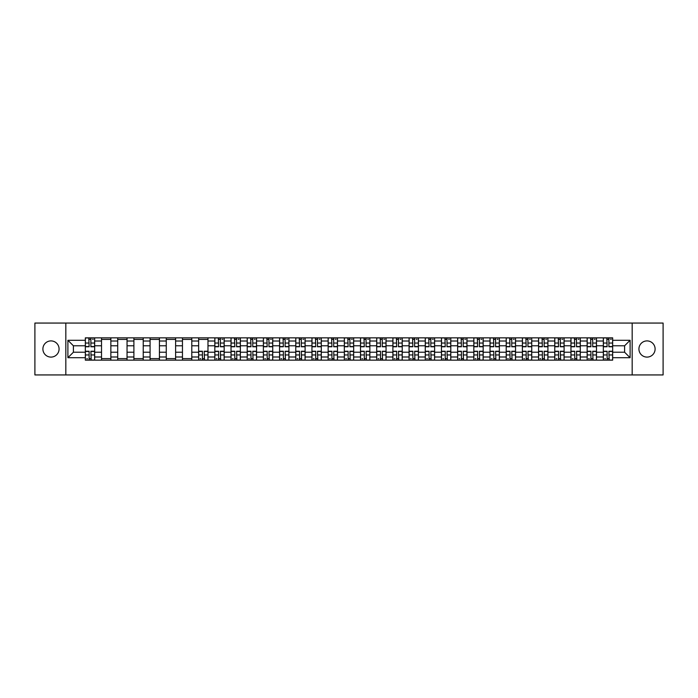 <?xml version="1.0" encoding="UTF-8"?>
<svg xmlns="http://www.w3.org/2000/svg" width="698" height="698" viewBox="0 0 698 698"><rect width="100%" height="100%" fill="white"/><g stroke="black" fill="none" stroke-linecap="round" stroke-linejoin="round"><path stroke-width="1.05" d="M647.02 340.903A8.097 8.097 0 0 0 638.923 349A8.097 8.097 0 0 0 647.02 357.097A8.097 8.097 0 0 0 655.108 349A8.097 8.097 0 0 0 647.02 340.903M50.98 340.903A8.097 8.097 0 0 0 42.892 349A8.097 8.097 0 0 0 50.98 357.097A8.097 8.097 0 0 0 59.077 349A8.097 8.097 0 0 0 50.98 340.903M632.179 374.939L663.1 374.939L663.1 323.061L34.9 323.061L34.9 374.939L632.179 374.939L632.179 323.061M101.515 360.151L101.515 341.008L94.666 341.008L94.666 360.151M94.666 341.008L94.666 337.849M101.515 341.008L101.515 337.849M110.86 337.849L110.86 360.151M117.709 360.151L117.709 337.849M127.045 337.849L127.045 360.151M133.894 360.151L133.894 337.849M143.23 337.849L143.23 360.151M150.079 360.151L150.079 337.849M159.423 337.849L159.423 360.151M166.264 360.151L166.264 337.849M175.608 337.849L175.608 360.151M182.457 360.151L182.457 337.849M191.793 337.849L191.793 360.151M198.642 360.151L198.642 337.849M207.978 337.849L207.978 360.151M214.827 360.151L214.827 337.849M224.171 337.849L224.171 360.151M231.021 360.151L231.021 337.849M240.356 337.849L240.356 360.151M247.205 360.151L247.205 337.849M256.541 337.849L256.541 360.151M263.39 360.151L263.39 337.849M272.735 337.849L272.735 360.151M279.584 360.151L279.584 337.849M288.92 337.849L288.92 360.151M295.769 360.151L295.769 337.849M305.105 337.849L305.105 360.151M311.954 360.151L311.954 337.849M321.298 337.849L321.298 360.151M328.147 360.151L328.147 337.849M337.483 337.849L337.483 360.151M344.332 360.151L344.332 337.849M353.668 337.849L353.668 360.151M360.517 360.151L360.517 337.849M369.853 337.849L369.853 360.151M376.702 360.151L376.702 337.849M386.046 337.849L386.046 360.151M392.895 360.151L392.895 337.849M402.231 337.849L402.231 360.151M409.08 360.151L409.08 337.849M418.416 337.849L418.416 360.151M425.265 360.151L425.265 337.849M434.61 337.849L434.61 360.151M441.459 360.151L441.459 337.849M450.795 337.849L450.795 360.151M457.644 360.151L457.644 337.849M466.979 337.849L466.979 360.151M473.829 360.151L473.829 337.849M483.173 337.849L483.173 360.151M490.022 360.151L490.022 337.849M499.358 337.849L499.358 360.151M506.207 360.151L506.207 337.849M515.543 337.849L515.543 360.151M522.392 360.151L522.392 337.849M531.736 337.849L531.736 360.151M538.577 360.151L538.577 337.849M547.921 337.849L547.921 360.151M554.77 360.151L554.77 337.849M564.106 337.849L564.106 360.151M570.955 360.151L570.955 337.849M580.291 337.849L580.291 360.151M587.14 360.151L587.14 337.849M596.485 337.849L596.485 360.151M603.334 360.151L603.334 337.849M603.334 352.22L596.485 352.22M587.14 352.22L580.291 352.22M570.955 352.22L564.106 352.22M554.77 352.22L547.921 352.22M538.577 352.22L531.736 352.22M522.392 352.22L515.543 352.22M506.207 352.22L499.358 352.22M490.022 352.22L483.173 352.22M473.829 352.22L466.979 352.22M457.644 352.22L450.795 352.22M441.459 352.22L434.61 352.22M425.265 352.22L418.416 352.22M409.08 352.22L402.231 352.22M392.895 352.22L386.046 352.22M376.702 352.22L369.853 352.22M360.517 352.22L353.668 352.22M344.332 352.22L337.483 352.22M328.147 352.22L321.298 352.22M311.954 352.22L305.105 352.22M295.769 352.22L288.92 352.22M279.584 352.22L272.735 352.22M263.39 352.22L256.541 352.22M247.205 352.22L240.356 352.22M231.021 352.22L224.171 352.22M214.827 352.22L207.978 352.22M198.642 352.22L191.793 352.22M182.457 352.22L175.608 352.22M166.264 352.22L159.423 352.22M150.079 352.22L143.23 352.22M133.894 352.22L127.045 352.22M117.709 352.22L110.86 352.22M101.515 352.22L94.666 352.22M603.334 345.78L596.485 345.78M587.14 345.78L580.291 345.78M570.955 345.78L564.106 345.78M554.77 345.78L547.921 345.78M538.577 345.78L531.736 345.78M522.392 345.78L515.543 345.78M506.207 345.78L499.358 345.78M490.022 345.78L483.173 345.78M473.829 345.78L466.979 345.78M457.644 345.78L450.795 345.78M441.459 345.78L434.61 345.78M425.265 345.78L418.416 345.78M409.08 345.78L402.231 345.78M392.895 345.78L386.046 345.78M376.702 345.78L369.853 345.78M360.517 345.78L353.668 345.78M344.332 345.78L337.483 345.78M328.147 345.78L321.298 345.78M311.954 345.78L305.105 345.78M295.769 345.78L288.92 345.78M279.584 345.78L272.735 345.78M263.39 345.78L256.541 345.78M247.205 345.78L240.356 345.78M231.021 345.78L224.171 345.78M214.827 345.78L207.978 345.78M198.642 345.78L191.793 345.78M182.457 345.78L175.608 345.78M166.264 345.78L159.423 345.78M150.079 345.78L143.23 345.78M133.894 345.78L127.045 345.78M117.709 345.78L110.86 345.78M101.515 345.78L94.666 345.78M73.395 352.22L85.331 352.22L85.331 345.78L73.395 345.78L73.395 352.22L67.898 357.716L67.898 340.284L85.331 340.284L85.331 345.78M612.67 345.78L612.67 352.22L624.605 352.22L624.605 345.78L612.67 345.78L612.67 337.849L85.331 337.849L85.331 340.284M612.67 340.284L630.102 340.284L630.102 357.716L612.67 357.716L612.67 352.22M85.331 352.22L85.331 360.151L612.67 360.151L612.67 357.716M85.331 357.716L67.898 357.716M65.821 374.939L65.821 323.061M90.88 358.598L89.117 358.598M89.117 339.403L90.88 339.403M110.86 358.598L101.515 358.598M101.515 339.403L110.86 339.403M127.045 358.598L117.709 358.598M117.709 339.403L127.045 339.403M143.23 358.598L133.894 358.598M133.894 339.403L143.23 339.403M159.423 358.598L150.079 358.598M150.079 339.403L159.423 339.403M175.608 358.598L166.264 358.598M166.264 339.403L175.608 339.403M191.793 358.598L182.457 358.598M182.457 339.403L191.793 339.403M204.191 358.598L202.429 358.598M198.642 339.403L207.978 339.403M220.385 358.598L218.614 358.598M218.614 339.403L220.385 339.403M236.57 358.598L234.807 358.598M234.807 339.403L236.57 339.403M252.755 358.598L250.992 358.598M250.992 339.403L252.755 339.403M268.948 358.598L267.177 358.598M267.177 339.403L268.948 339.403M285.133 358.598L283.371 358.598M283.371 339.403L285.133 339.403M301.318 358.598L299.555 358.598M299.555 339.403L301.318 339.403M317.503 358.598L315.74 358.598M315.74 339.403L317.503 339.403M333.696 358.598L331.934 358.598M331.934 339.403L333.696 339.403M349.881 358.598L348.119 358.598M348.119 339.403L349.881 339.403M366.066 358.598L364.304 358.598M364.304 339.403L366.066 339.403M382.26 358.598L380.497 358.598M380.497 339.403L382.26 339.403M398.445 358.598L396.682 358.598M396.682 339.403L398.445 339.403M414.629 358.598L412.867 358.598M412.867 339.403L414.629 339.403M430.823 358.598L429.052 358.598M429.052 339.403L430.823 339.403M447.008 358.598L445.245 358.598M445.245 339.403L447.008 339.403M463.193 358.598L461.43 358.598M461.43 339.403L463.193 339.403M479.386 358.598L477.615 358.598M477.615 339.403L479.386 339.403M495.571 358.598L493.809 358.598M493.809 339.403L495.571 339.403M511.756 358.598L509.994 358.598M509.994 339.403L511.756 339.403M527.941 358.598L526.179 358.598M526.179 339.403L527.941 339.403M544.135 358.598L542.372 358.598M542.372 339.403L544.135 339.403M560.32 358.598L558.557 358.598M558.557 339.403L560.32 339.403M576.504 358.598L574.742 358.598M574.742 339.403L576.504 339.403M592.698 358.598L590.927 358.598M590.927 339.403L592.698 339.403M608.883 358.598L607.12 358.598M607.12 339.403L608.883 339.403M67.898 340.284L73.395 345.78M624.605 352.22L630.102 357.716M624.605 345.78L630.102 340.284M90.88 346.766L90.88 337.945L94.614 337.945L94.614 346.766L90.88 346.766M89.117 339.298L90.88 339.298M92.546 339.298L93.27 339.298M91.194 337.945L85.383 337.945L85.383 346.766L89.117 346.766L88.803 337.945M89.117 351.234L89.117 360.055L85.383 360.055L85.383 351.234L89.117 351.234M90.88 358.702L89.117 358.702M87.459 358.702L86.735 358.702M88.803 360.055L94.614 360.055L94.614 351.234L90.88 351.234L91.194 360.055M220.385 346.766L220.385 337.945L224.119 337.945L224.119 346.766L220.385 346.766M218.614 339.298L220.385 339.298M222.043 339.298L222.767 339.298M220.69 337.945L214.879 337.945L214.879 346.766L218.614 346.766L218.308 337.945M236.57 346.766L236.57 337.945L240.304 337.945L240.304 346.766L236.57 346.766M234.807 339.298L236.57 339.298M238.227 339.298L238.96 339.298M236.884 337.945L231.073 337.945L231.073 346.766L234.807 346.766L234.493 337.945M252.755 346.766L252.755 337.945L256.489 337.945L256.489 346.766L252.755 346.766M250.992 339.298L252.755 339.298M254.421 339.298L255.145 339.298M253.069 337.945L247.258 337.945L247.258 346.766L250.992 346.766L250.678 337.945M268.948 346.766L268.948 337.945L272.682 337.945L272.682 346.766L268.948 346.766M267.177 339.298L268.948 339.298M270.606 339.298L271.33 339.298M269.254 337.945L263.443 337.945L263.443 346.766L267.177 346.766L266.872 337.945M285.133 346.766L285.133 337.945L288.867 337.945L288.867 346.766L285.133 346.766M283.371 339.298L285.133 339.298M286.791 339.298L287.515 339.298M285.447 337.945L279.636 337.945L279.636 346.766L283.371 346.766L283.056 337.945M301.318 346.766L301.318 337.945L305.052 337.945L305.052 346.766L301.318 346.766M299.555 339.298L301.318 339.298M302.976 339.298L303.709 339.298M301.632 337.945L295.821 337.945L295.821 346.766L299.555 346.766L299.241 337.945M317.503 346.766L317.503 337.945L321.246 337.945L321.246 346.766L317.503 346.766M315.74 339.298L317.503 339.298M319.169 339.298L319.893 339.298M317.817 337.945L312.006 337.945L312.006 346.766L315.74 346.766L315.435 337.945M333.696 346.766L333.696 337.945L337.431 337.945L337.431 346.766L333.696 346.766M331.934 339.298L333.696 339.298M335.354 339.298L336.078 339.298M334.002 337.945L328.191 337.945L328.191 346.766L331.934 346.766L331.62 337.945M349.881 346.766L349.881 337.945L353.616 337.945L353.616 346.766L349.881 346.766M348.119 339.298L349.881 339.298M351.539 339.298L352.272 339.298M350.195 337.945L344.384 337.945L344.384 346.766L348.119 346.766L347.805 337.945M366.066 346.766L366.066 337.945L369.809 337.945L369.809 346.766L366.066 346.766M364.304 339.298L366.066 339.298M367.733 339.298L368.457 339.298M366.38 337.945L360.569 337.945L360.569 346.766L364.304 346.766L363.998 337.945M382.26 346.766L382.26 337.945L385.994 337.945L385.994 346.766L382.26 346.766M380.497 339.298L382.26 339.298M383.917 339.298L384.642 339.298M382.565 337.945L376.754 337.945L376.754 346.766L380.497 346.766L380.183 337.945M398.445 346.766L398.445 337.945L402.179 337.945L402.179 346.766L398.445 346.766M396.682 339.298L398.445 339.298M400.102 339.298L400.835 339.298M398.759 337.945L392.948 337.945L392.948 346.766L396.682 346.766L396.368 337.945M414.629 346.766L414.629 337.945L418.364 337.945L418.364 346.766L414.629 346.766M412.867 339.298L414.629 339.298M416.296 339.298L417.02 339.298M414.944 337.945L409.133 337.945L409.133 346.766L412.867 346.766L412.553 337.945M430.823 346.766L430.823 337.945L434.557 337.945L434.557 346.766L430.823 346.766M429.052 339.298L430.823 339.298M432.481 339.298L433.205 339.298M431.128 337.945L425.318 337.945L425.318 346.766L429.052 346.766L428.747 337.945M202.429 351.234L202.429 360.055L198.694 360.055L198.694 351.234L202.429 351.234M204.191 358.702L202.429 358.702M200.771 358.702L200.047 358.702M202.123 360.055L207.934 360.055L207.934 351.234L204.191 351.234L204.505 360.055M218.614 351.234L218.614 360.055L214.879 360.055L214.879 351.234L218.614 351.234M220.385 358.702L218.614 358.702M216.956 358.702L216.232 358.702M218.308 360.055L224.119 360.055L224.119 351.234L220.385 351.234L220.69 360.055M234.807 351.234L234.807 360.055L231.073 360.055L231.073 351.234L234.807 351.234M236.57 358.702L234.807 358.702M233.149 358.702L232.417 358.702M234.493 360.055L240.304 360.055L240.304 351.234L236.57 351.234L236.884 360.055M250.992 351.234L250.992 360.055L247.258 360.055L247.258 351.234L250.992 351.234M252.755 358.702L250.992 358.702M249.334 358.702L248.61 358.702M250.678 360.055L256.489 360.055L256.489 351.234L252.755 351.234L253.069 360.055M267.177 351.234L267.177 360.055L263.443 360.055L263.443 351.234L267.177 351.234M268.948 358.702L267.177 358.702M265.519 358.702L264.795 358.702M266.872 360.055L272.682 360.055L272.682 351.234L268.948 351.234L269.254 360.055M283.371 351.234L283.371 360.055L279.636 360.055L279.636 351.234L283.371 351.234M285.133 358.702L283.371 358.702M281.704 358.702L280.98 358.702M283.056 360.055L288.867 360.055L288.867 351.234L285.133 351.234L285.447 360.055M299.555 351.234L299.555 360.055L295.821 360.055L295.821 351.234L299.555 351.234M301.318 358.702L299.555 358.702M297.898 358.702L297.165 358.702M299.241 360.055L305.052 360.055L305.052 351.234L301.318 351.234L301.632 360.055M315.74 351.234L315.74 360.055L312.006 360.055L312.006 351.234L315.74 351.234M317.503 358.702L315.74 358.702M314.083 358.702L313.358 358.702M315.435 360.055L321.246 360.055L321.246 351.234L317.503 351.234L317.817 360.055M331.934 351.234L331.934 360.055L328.191 360.055L328.191 351.234L331.934 351.234M333.696 358.702L331.934 358.702M330.267 358.702L329.543 358.702M331.62 360.055L337.431 360.055L337.431 351.234L333.696 351.234L334.002 360.055M348.119 351.234L348.119 360.055L344.384 360.055L344.384 351.234L348.119 351.234M349.881 358.702L348.119 358.702M346.461 358.702L345.728 358.702M347.805 360.055L353.616 360.055L353.616 351.234L349.881 351.234L350.195 360.055M364.304 351.234L364.304 360.055L360.569 360.055L360.569 351.234L364.304 351.234M366.066 358.702L364.304 358.702M362.646 358.702L361.922 358.702M363.998 360.055L369.809 360.055L369.809 351.234L366.066 351.234L366.38 360.055M380.497 351.234L380.497 360.055L376.754 360.055L376.754 351.234L380.497 351.234M382.26 358.702L380.497 358.702M378.831 358.702L378.107 358.702M380.183 360.055L385.994 360.055L385.994 351.234L382.26 351.234L382.565 360.055M396.682 351.234L396.682 360.055L392.948 360.055L392.948 351.234L396.682 351.234M398.445 358.702L396.682 358.702M395.024 358.702L394.291 358.702M396.368 360.055L402.179 360.055L402.179 351.234L398.445 351.234L398.759 360.055M412.867 351.234L412.867 360.055L409.133 360.055L409.133 351.234L412.867 351.234M414.629 358.702L412.867 358.702M411.209 358.702L410.485 358.702M412.553 360.055L418.364 360.055L418.364 351.234L414.629 351.234L414.944 360.055M429.052 351.234L429.052 360.055L425.318 360.055L425.318 351.234L429.052 351.234M430.823 358.702L429.052 358.702M427.394 358.702L426.67 358.702M428.747 360.055L434.557 360.055L434.557 351.234L430.823 351.234L431.128 360.055M447.008 346.766L447.008 337.945L450.742 337.945L450.742 346.766L447.008 346.766M445.245 339.298L447.008 339.298M448.666 339.298L449.39 339.298M447.322 337.945L441.511 337.945L441.511 346.766L445.245 346.766L444.931 337.945M445.245 351.234L445.245 360.055L441.511 360.055L441.511 351.234L445.245 351.234M447.008 358.702L445.245 358.702M443.579 358.702L442.855 358.702M444.931 360.055L450.742 360.055L450.742 351.234L447.008 351.234L447.322 360.055M463.193 346.766L463.193 337.945L466.927 337.945L466.927 346.766L463.193 346.766M461.43 339.298L463.193 339.298M464.851 339.298L465.583 339.298M463.507 337.945L457.696 337.945L457.696 346.766L461.43 346.766L461.116 337.945M461.43 351.234L461.43 360.055L457.696 360.055L457.696 351.234L461.43 351.234M463.193 358.702L461.43 358.702M459.773 358.702L459.04 358.702M461.116 360.055L466.927 360.055L466.927 351.234L463.193 351.234L463.507 360.055M479.386 346.766L479.386 337.945L483.121 337.945L483.121 346.766L479.386 346.766M477.615 339.298L479.386 339.298M481.044 339.298L481.768 339.298M479.692 337.945L473.881 337.945L473.881 346.766L477.615 346.766L477.31 337.945M477.615 351.234L477.615 360.055L473.881 360.055L473.881 351.234L477.615 351.234M479.386 358.702L477.615 358.702M475.957 358.702L475.233 358.702M477.31 360.055L483.121 360.055L483.121 351.234L479.386 351.234L479.692 360.055M495.571 346.766L495.571 337.945L499.306 337.945L499.306 346.766L495.571 346.766M493.809 339.298L495.571 339.298M497.229 339.298L497.953 339.298M495.877 337.945L490.066 337.945L490.066 346.766L493.809 346.766L493.495 337.945M493.809 351.234L493.809 360.055L490.066 360.055L490.066 351.234L493.809 351.234M495.571 358.702L493.809 358.702M492.142 358.702L491.418 358.702M493.495 360.055L499.306 360.055L499.306 351.234L495.571 351.234L495.877 360.055M511.756 346.766L511.756 337.945L515.49 337.945L515.49 346.766L511.756 346.766M509.994 339.298L511.756 339.298M513.414 339.298L514.147 339.298M512.07 337.945L506.259 337.945L506.259 346.766L509.994 346.766L509.68 337.945M509.994 351.234L509.994 360.055L506.259 360.055L506.259 351.234L509.994 351.234M511.756 358.702L509.994 358.702M508.336 358.702L507.603 358.702M509.68 360.055L515.49 360.055L515.49 351.234L511.756 351.234L512.07 360.055M527.941 346.766L527.941 337.945L531.684 337.945L531.684 346.766L527.941 346.766M526.179 339.298L527.941 339.298M529.608 339.298L530.332 339.298M528.255 337.945L522.444 337.945L522.444 346.766L526.179 346.766L525.873 337.945M526.179 351.234L526.179 360.055L522.444 360.055L522.444 351.234L526.179 351.234M527.941 358.702L526.179 358.702M524.521 358.702L523.797 358.702M525.873 360.055L531.684 360.055L531.684 351.234L527.941 351.234L528.255 360.055M544.135 346.766L544.135 337.945L547.869 337.945L547.869 346.766L544.135 346.766M542.372 339.298L544.135 339.298M545.792 339.298L546.517 339.298M544.44 337.945L538.629 337.945L538.629 346.766L542.372 346.766L542.058 337.945M542.372 351.234L542.372 360.055L538.629 360.055L538.629 351.234L542.372 351.234M544.135 358.702L542.372 358.702M540.706 358.702L539.982 358.702M542.058 360.055L547.869 360.055L547.869 351.234L544.135 351.234L544.44 360.055M560.32 346.766L560.32 337.945L564.054 337.945L564.054 346.766L560.32 346.766M558.557 339.298L560.32 339.298M561.977 339.298L562.71 339.298M560.634 337.945L554.823 337.945L554.823 346.766L558.557 346.766L558.243 337.945M558.557 351.234L558.557 360.055L554.823 360.055L554.823 351.234L558.557 351.234M560.32 358.702L558.557 358.702M556.899 358.702L556.166 358.702M558.243 360.055L564.054 360.055L564.054 351.234L560.32 351.234L560.634 360.055M576.504 346.766L576.504 337.945L580.239 337.945L580.239 346.766L576.504 346.766M574.742 339.298L576.504 339.298M578.171 339.298L578.895 339.298M576.818 337.945L571.008 337.945L571.008 346.766L574.742 346.766L574.428 337.945M574.742 351.234L574.742 360.055L571.008 360.055L571.008 351.234L574.742 351.234M576.504 358.702L574.742 358.702M573.084 358.702L572.36 358.702M574.428 360.055L580.239 360.055L580.239 351.234L576.504 351.234L576.818 360.055M592.698 346.766L592.698 337.945L596.432 337.945L596.432 346.766L592.698 346.766M590.927 339.298L592.698 339.298M594.356 339.298L595.08 339.298M593.003 337.945L587.192 337.945L587.192 346.766L590.927 346.766L590.621 337.945M590.927 351.234L590.927 360.055L587.192 360.055L587.192 351.234L590.927 351.234M592.698 358.702L590.927 358.702M589.269 358.702L588.545 358.702M590.621 360.055L596.432 360.055L596.432 351.234L592.698 351.234L593.003 360.055M608.883 346.766L608.883 337.945L612.617 337.945L612.617 346.766L608.883 346.766M607.12 339.298L608.883 339.298M610.541 339.298L611.265 339.298M609.197 337.945L603.386 337.945L603.386 346.766L607.12 346.766L606.806 337.945M607.12 351.234L607.12 360.055L603.386 360.055L603.386 351.234L607.12 351.234M608.883 358.702L607.12 358.702M605.454 358.702L604.73 358.702M606.806 360.055L612.617 360.055L612.617 351.234L608.883 351.234L609.197 360.055M587.14 341.008L580.291 341.008M570.955 341.008L564.106 341.008M554.77 341.008L547.921 341.008M538.577 341.008L531.736 341.008M522.392 341.008L515.543 341.008M506.207 341.008L499.358 341.008M490.022 341.008L483.173 341.008M473.829 341.008L466.979 341.008M457.644 341.008L450.795 341.008M441.459 341.008L434.61 341.008M425.265 341.008L418.416 341.008M409.08 341.008L402.231 341.008M392.895 341.008L386.046 341.008M376.702 341.008L369.853 341.008M360.517 341.008L353.668 341.008M344.332 341.008L337.483 341.008M328.147 341.008L321.298 341.008M311.954 341.008L305.105 341.008M295.769 341.008L288.92 341.008M279.584 341.008L272.735 341.008M263.39 341.008L256.541 341.008M247.205 341.008L240.356 341.008M231.021 341.008L224.171 341.008M214.827 341.008L207.978 341.008M198.642 341.008L191.793 341.008M182.457 341.008L175.608 341.008M166.264 341.008L159.423 341.008M150.079 341.008L143.23 341.008M133.894 341.008L127.045 341.008M117.709 341.008L110.86 341.008M603.334 341.008L596.485 341.008M587.14 356.992L580.291 356.992M570.955 356.992L564.106 356.992M554.77 356.992L547.921 356.992M538.577 356.992L531.736 356.992M522.392 356.992L515.543 356.992M506.207 356.992L499.358 356.992M490.022 356.992L483.173 356.992M473.829 356.992L466.979 356.992M457.644 356.992L450.795 356.992M441.459 356.992L434.61 356.992M425.265 356.992L418.416 356.992M409.08 356.992L402.231 356.992M392.895 356.992L386.046 356.992M376.702 356.992L369.853 356.992M360.517 356.992L353.668 356.992M344.332 356.992L337.483 356.992M328.147 356.992L321.298 356.992M311.954 356.992L305.105 356.992M295.769 356.992L288.92 356.992M279.584 356.992L272.735 356.992M263.39 356.992L256.541 356.992M247.205 356.992L240.356 356.992M231.021 356.992L224.171 356.992M214.827 356.992L207.978 356.992M198.642 356.992L191.793 356.992M182.457 356.992L175.608 356.992M166.264 356.992L159.423 356.992M150.079 356.992L143.23 356.992M133.894 356.992L127.045 356.992M117.709 356.992L110.86 356.992M101.515 356.992L94.666 356.992M603.334 356.992L596.485 356.992M90.88 346.548L94.614 346.548M90.88 343.05L94.614 343.05M85.383 346.548L89.117 346.548M85.383 343.05L89.117 343.05M89.117 351.452L85.383 351.452M89.117 354.95L85.383 354.95M94.614 351.452L90.88 351.452M94.614 354.95L90.88 354.95M220.385 346.548L224.119 346.548M220.385 343.05L224.119 343.05M214.879 346.548L218.614 346.548M214.879 343.05L218.614 343.05M236.57 346.548L240.304 346.548M236.57 343.05L240.304 343.05M231.073 346.548L234.807 346.548M231.073 343.05L234.807 343.05M252.755 346.548L256.489 346.548M252.755 343.05L256.489 343.05M247.258 346.548L250.992 346.548M247.258 343.05L250.992 343.05M268.948 346.548L272.682 346.548M268.948 343.05L272.682 343.05M263.443 346.548L267.177 346.548M263.443 343.05L267.177 343.05M285.133 346.548L288.867 346.548M285.133 343.05L288.867 343.05M279.636 346.548L283.371 346.548M279.636 343.05L283.371 343.05M301.318 346.548L305.052 346.548M301.318 343.05L305.052 343.05M295.821 346.548L299.555 346.548M295.821 343.05L299.555 343.05M317.503 346.548L321.246 346.548M317.503 343.05L321.246 343.05M312.006 346.548L315.74 346.548M312.006 343.05L315.74 343.05M333.696 346.548L337.431 346.548M333.696 343.05L337.431 343.05M328.191 346.548L331.934 346.548M328.191 343.05L331.934 343.05M349.881 346.548L353.616 346.548M349.881 343.05L353.616 343.05M344.384 346.548L348.119 346.548M344.384 343.05L348.119 343.05M366.066 346.548L369.809 346.548M366.066 343.05L369.809 343.05M360.569 346.548L364.304 346.548M360.569 343.05L364.304 343.05M382.26 346.548L385.994 346.548M382.26 343.05L385.994 343.05M376.754 346.548L380.497 346.548M376.754 343.05L380.497 343.05M398.445 346.548L402.179 346.548M398.445 343.05L402.179 343.05M392.948 346.548L396.682 346.548M392.948 343.05L396.682 343.05M414.629 346.548L418.364 346.548M414.629 343.05L418.364 343.05M409.133 346.548L412.867 346.548M409.133 343.05L412.867 343.05M430.823 346.548L434.557 346.548M430.823 343.05L434.557 343.05M425.318 346.548L429.052 346.548M425.318 343.05L429.052 343.05M202.429 351.452L198.694 351.452M202.429 354.95L198.694 354.95M207.934 351.452L204.191 351.452M207.934 354.95L204.191 354.95M218.614 351.452L214.879 351.452M218.614 354.95L214.879 354.95M224.119 351.452L220.385 351.452M224.119 354.95L220.385 354.95M234.807 351.452L231.073 351.452M234.807 354.95L231.073 354.95M240.304 351.452L236.57 351.452M240.304 354.95L236.57 354.95M250.992 351.452L247.258 351.452M250.992 354.95L247.258 354.95M256.489 351.452L252.755 351.452M256.489 354.95L252.755 354.95M267.177 351.452L263.443 351.452M267.177 354.95L263.443 354.95M272.682 351.452L268.948 351.452M272.682 354.95L268.948 354.95M283.371 351.452L279.636 351.452M283.371 354.95L279.636 354.95M288.867 351.452L285.133 351.452M288.867 354.95L285.133 354.95M299.555 351.452L295.821 351.452M299.555 354.95L295.821 354.95M305.052 351.452L301.318 351.452M305.052 354.95L301.318 354.95M315.74 351.452L312.006 351.452M315.74 354.95L312.006 354.95M321.246 351.452L317.503 351.452M321.246 354.95L317.503 354.95M331.934 351.452L328.191 351.452M331.934 354.95L328.191 354.95M337.431 351.452L333.696 351.452M337.431 354.95L333.696 354.95M348.119 351.452L344.384 351.452M348.119 354.95L344.384 354.95M353.616 351.452L349.881 351.452M353.616 354.95L349.881 354.95M364.304 351.452L360.569 351.452M364.304 354.95L360.569 354.95M369.809 351.452L366.066 351.452M369.809 354.95L366.066 354.95M380.497 351.452L376.754 351.452M380.497 354.95L376.754 354.95M385.994 351.452L382.26 351.452M385.994 354.95L382.26 354.95M396.682 351.452L392.948 351.452M396.682 354.95L392.948 354.95M402.179 351.452L398.445 351.452M402.179 354.95L398.445 354.95M412.867 351.452L409.133 351.452M412.867 354.95L409.133 354.95M418.364 351.452L414.629 351.452M418.364 354.95L414.629 354.95M429.052 351.452L425.318 351.452M429.052 354.95L425.318 354.95M434.557 351.452L430.823 351.452M434.557 354.95L430.823 354.95M447.008 346.548L450.742 346.548M447.008 343.05L450.742 343.05M441.511 346.548L445.245 346.548M441.511 343.05L445.245 343.05M445.245 351.452L441.511 351.452M445.245 354.95L441.511 354.95M450.742 351.452L447.008 351.452M450.742 354.95L447.008 354.95M463.193 346.548L466.927 346.548M463.193 343.05L466.927 343.05M457.696 346.548L461.43 346.548M457.696 343.05L461.43 343.05M461.43 351.452L457.696 351.452M461.43 354.95L457.696 354.95M466.927 351.452L463.193 351.452M466.927 354.95L463.193 354.95M479.386 346.548L483.121 346.548M479.386 343.05L483.121 343.05M473.881 346.548L477.615 346.548M473.881 343.05L477.615 343.05M477.615 351.452L473.881 351.452M477.615 354.95L473.881 354.95M483.121 351.452L479.386 351.452M483.121 354.95L479.386 354.95M495.571 346.548L499.306 346.548M495.571 343.05L499.306 343.05M490.066 346.548L493.809 346.548M490.066 343.05L493.809 343.05M493.809 351.452L490.066 351.452M493.809 354.95L490.066 354.95M499.306 351.452L495.571 351.452M499.306 354.95L495.571 354.95M511.756 346.548L515.49 346.548M511.756 343.05L515.49 343.05M506.259 346.548L509.994 346.548M506.259 343.05L509.994 343.05M509.994 351.452L506.259 351.452M509.994 354.95L506.259 354.95M515.49 351.452L511.756 351.452M515.49 354.95L511.756 354.95M527.941 346.548L531.684 346.548M527.941 343.05L531.684 343.05M522.444 346.548L526.179 346.548M522.444 343.05L526.179 343.05M526.179 351.452L522.444 351.452M526.179 354.95L522.444 354.95M531.684 351.452L527.941 351.452M531.684 354.95L527.941 354.95M544.135 346.548L547.869 346.548M544.135 343.05L547.869 343.05M538.629 346.548L542.372 346.548M538.629 343.05L542.372 343.05M542.372 351.452L538.629 351.452M542.372 354.95L538.629 354.95M547.869 351.452L544.135 351.452M547.869 354.95L544.135 354.95M560.32 346.548L564.054 346.548M560.32 343.05L564.054 343.05M554.823 346.548L558.557 346.548M554.823 343.05L558.557 343.05M558.557 351.452L554.823 351.452M558.557 354.95L554.823 354.95M564.054 351.452L560.32 351.452M564.054 354.95L560.32 354.95M576.504 346.548L580.239 346.548M576.504 343.05L580.239 343.05M571.008 346.548L574.742 346.548M571.008 343.05L574.742 343.05M574.742 351.452L571.008 351.452M574.742 354.95L571.008 354.95M580.239 351.452L576.504 351.452M580.239 354.95L576.504 354.95M592.698 346.548L596.432 346.548M592.698 343.05L596.432 343.05M587.192 346.548L590.927 346.548M587.192 343.05L590.927 343.05M590.927 351.452L587.192 351.452M590.927 354.95L587.192 354.95M596.432 351.452L592.698 351.452M596.432 354.95L592.698 354.95M608.883 346.548L612.617 346.548M608.883 343.05L612.617 343.05M603.386 346.548L607.12 346.548M603.386 343.05L607.12 343.05M607.12 351.452L603.386 351.452M607.12 354.95L603.386 354.95M612.617 351.452L608.883 351.452M612.617 354.95L608.883 354.95"/></g></svg>

